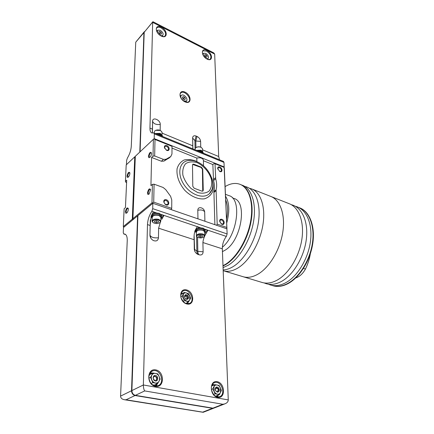 <?xml version="1.0" encoding="UTF-8"?>
<svg xmlns="http://www.w3.org/2000/svg" width="434" height="434" viewBox="0 0 434 434"><rect width="100%" height="100%" fill="white"/><g stroke="black" fill="none" stroke-linecap="round" stroke-linejoin="round"><path stroke-width="0.65" d="M272.769 285.686L273.116 285.789C277.744 287.107 282.724 286.38 288.046 283.608C299.72 277.456 310.332 260.4 312.816 243.224C315.344 226.027 309.54 211.466 299.704 207.843M271.521 285.268L272.726 285.67C277.353 286.988 282.328 286.261 287.65 283.483C299.324 277.326 309.941 260.254 312.426 243.062C314.954 225.859 309.144 211.298 299.308 207.685L298.494 207.403M268.413 284.21C273.561 286.538 279.274 286.082 285.545 282.832C297.594 276.463 308.471 258.393 310.549 240.691C312.692 222.973 305.916 208.716 295.402 206.307M264.208 282.93C269.335 285.274 275.031 284.802 281.308 281.525C293.335 275.096 304.229 256.917 306.344 239.139C308.52 221.345 301.793 207.067 291.312 204.702M261.881 282.393L262.223 282.496C266.796 283.798 271.733 283.033 277.028 280.201C288.643 273.914 299.292 256.613 301.874 239.253C304.5 221.877 298.836 207.235 289.115 203.671L271.093 196.569M257.801 274.25C269.297 267.729 280.006 250.017 282.767 232.347C285.577 214.662 280.19 199.879 270.691 196.407C280.19 199.879 285.577 214.662 282.767 232.347C280.006 250.017 269.297 267.729 257.801 274.25C252.561 277.19 247.706 278.026 243.235 276.756C247.706 278.026 252.561 277.19 257.801 274.25M303.491 268.391L305.455 269.042C307.771 264.225 309.377 259.196 310.272 253.961M295.76 277.917C299.536 276.74 302.769 273.783 305.455 269.042M305.731 268.434C307.977 263.726 309.518 258.827 310.348 253.727M225.561 196.255C229.423 202.472 229.814 211.385 226.738 222.984M225.474 194.307L229.006 195.642C241.982 198.674 237.718 234.789 222.344 247.25M232.385 197.861L233.883 198.425C247.716 201.609 241.32 240.93 224.986 250.255L222.436 251.628M225.132 186.582C230.394 183.436 235.299 182.66 239.839 184.255C248.948 187.559 253.83 202.559 250.7 220.76C247.619 238.944 236.834 257.357 225.571 264.279L222.989 265.7M240.23 184.407L240.273 184.423C249.382 187.732 254.27 202.727 251.15 220.922C248.069 239.101 237.289 257.503 226.022 264.414L223.005 266.042M241.581 184.998C251.118 187.624 256.57 202.401 253.668 220.835C250.819 239.248 239.888 258.154 228.398 265.152L223.065 267.659M244.912 186.495C254.959 188.291 261.122 202.765 258.528 221.432C255.989 240.073 244.895 259.537 233.118 266.612C229.662 268.706 226.336 269.807 223.157 269.91M249.409 188.258L251.53 188.861C260.796 192.229 265.874 207.148 262.868 225.154C259.906 243.143 249.149 261.295 237.794 268.06C232.619 271.109 227.85 272.02 223.494 270.789L223.184 270.697M262.223 282.496L242.899 276.653M225.729 200.025C227.828 204.957 228.11 211.304 226.564 219.061M125.643 234.523L123.733 233.975L123.261 232.684L123.5 227.503L137.589 215.872L131.535 390.752C131.67 393.312 132.837 394.897 135.023 395.52L212.524 408.307L213.978 408.09M123.912 233.991L124.802 234.056C126.516 234.685 127.325 236.883 127.238 240.653L120.576 396.106C120.641 398.011 121.911 399.215 124.374 399.719L126.055 399.779L135.023 395.52M137.893 215.844L137.589 215.872M152.833 203.291L226.906 228.832L227.128 233.948L152.719 208.656L152.833 203.291L137.903 215.617L131.887 390.578C132.023 393.139 133.189 394.728 135.381 395.347L212.91 408.155L214.396 407.927M126.055 399.779L203.313 412.246M227.128 233.948L226.331 236.427C223.629 240.132 222.295 244.266 222.327 248.823L228.268 399.915C228.197 401.738 226.998 403.072 224.66 403.924L222.875 404.266L144.696 390.92C143.828 389.64 143.383 387.654 143.361 384.98L131.887 390.578M151.797 214.662C152.459 213.669 153.81 213.089 155.849 212.915L153.3 212.058L151.244 215.861L150.153 225.463L147.479 224.6L143.361 384.98L228.268 399.915M147.479 224.6C147.734 219.799 149.188 215.373 151.846 211.309L152.719 208.656M163.83 215.606L161.801 217.201L161.768 219.365L163.83 215.606L161.318 214.759L161.481 215.861M197.47 254.194L199.293 254.856C201.669 255.333 202.944 254.319 203.117 251.818L202.906 242.535C203.172 239.714 204.126 236.872 205.765 234.007L207.821 230.427L205.032 229.488L205.141 230.297M195.718 230.747L195.712 230.503C195.631 229.033 197.058 228.127 199.998 227.79L197.166 226.836L195.11 230.459C194.144 233.584 193.824 236.66 194.144 239.704L158.616 228.203L160.206 222.685M152.822 240.208L153.462 240.566C156.392 241.559 158.057 240.626 158.464 237.761L158.616 228.203M153.462 240.566C151.227 239.318 150.05 237.49 149.925 235.076L150.153 225.463M197.774 254.346C195.658 253.19 194.497 251.416 194.286 249.035L194.144 239.704M216.653 396.681L217.906 395.222M212.248 384.546L213.913 385.056L212.042 384.92M215.177 395.933L215.872 396.052L219.42 394.604L221.4 390.405L219.121 385.452L214.857 384.649L212.834 388.826L215.123 393.833L219.42 394.604M155.084 385.842L156.88 383.895M152.166 373.424L149.584 373.625M152.768 384.849L154.309 385.126L157.683 383.515L160.141 379.126L159.088 376.457L157.819 373.896L153.023 372.996L149.697 374.667L148.829 376.159M211.602 386.043L214.857 384.649M211.396 389.439L212.834 388.826M213.582 394.468L215.123 393.833M217.336 391.842L218.302 389.911L217.987 388.897L215.779 387.882M217.575 391.804L218.318 389.927L217.987 388.886L215.98 387.736M217.016 391.821L217.602 391.799C219.208 389.824 218.769 388.425 216.284 387.6L215.253 389.661L215.546 390.595L217.016 391.821M217.331 392.195C219.425 391.815 219.843 390.372 218.579 387.86C216.55 386.336 215.405 386.895 215.156 389.531L215.514 390.681L217.331 392.195M217.391 394.17C218.796 394.36 219.837 393.784 220.526 392.45L220.374 387.877C219.588 386.282 218.503 385.327 217.108 385.001C215.714 384.801 214.667 385.359 213.962 386.683L214.092 391.278C214.884 392.895 215.986 393.855 217.391 394.17M148.835 378.188L150.511 377.358L152.849 382.647L157.683 383.515M153.023 372.996L150.511 377.358M151.173 383.455L152.849 382.647M155.627 380.58C158.112 379.831 155.942 375.014 153.804 376.533M155.952 380.51C157.298 378.193 156.69 376.788 154.119 376.305L154.065 376.321M155.139 380.564L155.898 380.526C157.71 378.345 157.222 376.886 154.433 376.148C152.708 377.732 152.942 379.202 155.139 380.564M155.41 380.954C158.437 381.524 158.513 375.974 155.502 375.448C152.48 374.846 152.372 380.423 155.41 380.954M155.377 383.027C156.956 383.249 158.171 382.658 159.023 381.264C159.783 379.788 159.804 378.188 159.088 376.457C158.285 374.77 157.103 373.75 155.535 373.392C153.967 373.159 152.746 373.734 151.878 375.112C151.103 376.582 151.075 378.193 151.786 379.945C152.6 381.654 153.799 382.679 155.377 383.027M195.951 232.185L194.736 231.447M207.821 230.427L204.875 232.38M161.801 217.201L161.253 217.564M151.813 217.401L150.929 216.68M151.64 215.839L151.699 214.857M202.7 234.642C204.126 235.19 204.55 235.89 203.98 236.747C202.179 238.103 200.052 238.282 197.595 237.273C194.985 235.803 199.477 233.465 202.7 234.642M198.859 235.591L198.669 236.595L200.351 237.148L202.228 236.704L202.428 235.7L200.741 235.141L198.859 235.591M197.378 237.121L196.401 236.058C196.89 234.045 199.081 233.367 202.966 234.029L204.674 235.38L204.414 236.411L203.823 236.915M196.39 235.553L196.336 232.32C196.824 230.291 199.005 229.613 202.884 230.28L204.582 231.637L204.593 232.141M196.347 232.966L195.984 232.347C196.51 230.145 198.881 229.407 203.09 230.134L204.935 231.604L204.609 232.787M195.973 231.794L195.962 231.311C196.493 229.103 198.859 228.365 203.069 229.092L204.908 230.573L204.924 231.116M195.967 231.81L195.729 231.327C196.287 229.006 198.777 228.23 203.204 228.995L205.146 230.552L204.94 231.62M199.998 227.79L203.188 228.165L205.032 229.488M158.529 220.016C160.2 220.667 160.694 221.481 160.005 222.458C158.128 223.798 155.942 223.917 153.43 222.81C150.652 221.199 155.068 218.752 158.529 220.016M154.629 221.036L154.547 222.127L156.376 222.723L158.285 222.241L158.377 221.161L156.544 220.553L154.629 221.036M153.148 222.599L152.133 221.427C152.584 219.327 154.813 218.644 158.806 219.376L160.797 220.966L160.466 222.137L159.777 222.675M152.144 220.814L152.215 217.58C152.67 215.47 154.884 214.781 158.866 215.514L160.851 217.119L160.84 217.727M152.198 218.253L151.846 217.597C152.334 215.302 154.743 214.559 159.066 215.356L161.22 217.098L160.835 218.405M151.862 216.929L151.867 216.533C152.361 214.233 154.764 213.485 159.083 214.287L161.236 216.029L161.226 216.691M151.835 217.022L151.623 216.544C152.139 214.125 154.672 213.338 159.218 214.179L161.481 216.018L161.242 217.184M155.849 212.915L159.235 213.327L161.318 214.759M156.414 220.586L156.376 222.723M158.307 221.134L158.285 222.241M200.313 235.244L200.351 237.148M202.206 235.624L202.228 236.704M187 303.648L187.889 302.173M182.692 293.433L180.956 293.53M184.298 292.44L188.519 293.579L189.696 295.831L190.662 298.212L188.6 301.744L184.352 300.626L182.193 295.95L184.298 292.44L181.103 294.415L180.685 295.109M185.926 303.339L188.6 301.744M183.121 301.37L184.352 300.626M180.81 296.802L182.193 295.95M186.772 299.135L187.027 297.681L186.549 296.655L184.808 295.836M186.832 299.129L187.043 297.697L186.549 296.644L184.841 295.787M186.294 299.086L187.146 299.053C188.437 297.073 187.851 295.836 185.399 295.332L184.64 297.241L185.106 298.239L186.294 299.086M186.571 299.362C188.719 299.189 189.132 297.908 187.808 295.516C185.687 294.073 184.596 294.594 184.526 297.089L185.106 298.321L186.571 299.362M183.376 298.223L186.582 301.125C187.971 301.435 189.023 301.028 189.739 299.91L189.696 295.831L186.517 292.95C185.139 292.624 184.081 293.021 183.354 294.127L183.376 298.223M162.37 135.847L160.461 133.531L160.092 133.629M160.184 134.182L160.048 133.368L155.35 133.493M160.585 134.339L160.461 133.531M203.009 152.383L201.354 150.381L201.018 150.484M201.126 151.021L200.969 150.229L196.456 150.348M201.495 151.168L201.354 150.381M152.735 21.852L144.202 32.284L152.931 21.716L213.696 52.845L214.673 54.082L152.67 22.367L149.952 128.122C149.92 130.78 150.544 132.397 151.829 132.972L153.929 132.907L154.314 133.894L154.216 138.614L153.902 138.913L172 146.334L171.967 153.972L170.801 156.522L166.038 159.251L163.45 159.387L154.667 155.969L155.003 139.46L153.902 138.913M144.202 32.284L140.095 151.77M219.479 159.793L218.698 156.517L202.586 149.86M153.929 132.907L223.483 161.437L223.982 162.414L154.314 133.894M154.216 138.614L224.183 166.949L223.982 162.414M224.183 166.949L223.852 167.209L224.307 167.839L226.884 228.827M214.673 54.082L218.698 156.517M144.381 31.628L143.936 32.593L139.802 152.046M144.088 31.986L135.744 42.179L143.936 32.593M126.43 164.703L126.636 160.336L127.412 157.998C129.701 154.216 130.992 150.321 131.28 146.312L135.744 42.179M192.604 138.034L194.926 140.627L195.815 141.001L200.611 141.397C200.351 139.206 199.146 137.551 196.998 136.439L196.114 136.059C194.237 135.397 193.081 135.869 192.647 137.464L192.88 148.884M152.578 121.205L152.605 121.346C153.696 123.885 156.245 124.911 160.254 124.433C160.526 120.12 152.844 116.61 152.594 120.972L152.442 132.728M160.254 124.433L160.162 130.314M200.611 141.397L200.741 147.148M203.09 55.01L203.589 53.219L205.738 53.371C208.331 55.243 209.096 56.973 208.016 58.579L206.617 58.709M207.186 56.588L206.465 55.161L205.092 54.467L204.436 55.199L205.157 56.632L206.535 57.326L207.186 56.588L206.481 57.299M157.347 32.382L157.705 30.114L160.227 30.266C162.929 32.149 163.732 33.917 162.642 35.566L160.884 35.718M161.681 33.592L160.954 32.111L159.452 31.351L158.681 32.078L159.414 33.564L160.916 34.319L161.681 33.592M205.597 56.854L205.325 56.311L206.465 55.161M205.325 56.311L204.881 56.089M158.73 32.176L159.452 31.351M160.13 33.923L159.853 33.358L160.954 32.111M159.853 33.358L159.137 33M201.126 147.338L200.969 147.251C199.352 146.573 197.79 146.632 196.276 147.424M202.575 149.383L202.564 148.819L201.267 147.408C199.114 146.562 197.193 146.741 195.512 147.94L194.915 149.719M203.248 153.137L203.21 152.876C202.423 151.151 200.53 150.457 197.535 150.793M202.976 153.023C202.217 152.003 200.888 151.455 198.984 151.385M160.439 130.46L155.73 130.325M162.028 132.853L162.039 132.169L160.558 130.52C158.437 129.636 156.528 129.744 154.819 130.851L154.048 132.956M162.571 136.455L162.555 136.341C161.687 134.377 159.636 133.574 156.397 133.922M162.186 136.292C161.302 135.191 159.858 134.6 157.868 134.524M183.577 100.834L186.186 101.068C188.871 99.63 183.994 93.5 181.537 95.23C180.69 95.854 180.582 96.885 181.206 98.323M184.624 97.27L183.105 96.576L182.356 97.449L183.121 99.017L184.64 99.706L185.389 98.827L184.624 97.27L183.436 98.42L182.654 98.062M184.531 99.657L185.389 98.827M183.902 99.37L183.436 98.42M202.738 191.166L202.418 169.32L201.061 167.453L192.642 164.426M166.038 200.41C168.191 201.799 168.636 203.221 167.372 204.674L165.153 204.235L163.944 202.352L164.643 200.443L166.038 200.41M219.892 222.089L219.75 221.373L220.467 219.957L221.584 219.951C223.618 221.329 224.042 222.707 222.854 224.09L220.987 223.662M217.819 169.211L218.324 167.6L219.506 167.616C221.378 168.902 221.823 170.166 220.835 171.403L219.441 171.284M192.49 165.001L192.908 164.182L193.819 164.188L201.387 167.188L202.749 169.048L203.258 190.249L202.797 191.139L201.94 191.139L194.199 188.253L192.799 186.332L192.49 165.001M164.752 148.482L164.54 147.826L165.104 146.307L166.553 146.307C168.528 147.603 168.994 148.895 167.958 150.186L166.124 149.996M151.515 152.974L151.276 152.779C150.18 152.969 149.464 154.124 149.122 156.245L149.844 157.352M150.636 189.571L150.348 189.338C149.225 189.512 148.504 190.683 148.184 192.842L148.678 194.09L149.036 194.085M166.331 199.732C170.334 201.094 168.945 207.273 165.262 204.354L163.797 202.076C163.623 200.123 164.47 199.342 166.331 199.732M221.866 219.311C225.327 220.456 224.666 226.32 221.329 223.933L219.647 221.025C219.718 219.539 220.461 218.964 221.866 219.311M219.778 166.998C222.821 168.132 222.664 173.155 219.626 171.392L217.656 168.408C217.727 167.063 218.432 166.591 219.778 166.998M166.835 145.65C170.258 146.936 169.71 152.155 166.341 150.131L164.399 147.484C164.312 145.791 165.121 145.178 166.835 145.65M148.423 156.321C148.471 157.678 148.965 158.003 149.893 157.309C151.005 156.083 151.547 154.645 151.515 153.001C150.37 151.515 149.339 152.627 148.423 156.321M147.452 192.924C147.522 194.47 148.081 194.833 149.122 194.003L150.647 189.653C149.448 187.998 148.385 189.088 147.452 192.924M128.312 208.526L128.079 208.353C127.075 208.537 126.419 209.644 126.099 211.683L126.837 212.931M129.869 172.846L129.674 172.699C128.692 172.889 128.035 173.985 127.704 175.987L128.334 177.11C129.419 175.873 129.934 174.446 129.869 172.824C128.811 171.544 127.862 172.623 127.032 176.063C127.048 177.387 127.487 177.734 128.339 177.105M135.321 156.435L134.746 156.831L132.305 219.137L133.113 219.571L152.502 203.562L152.41 203.069L153.717 202.141L154.086 184.19L152.394 184.374L151.981 202.852L132.918 218.633L135.327 156.278L153.804 138.896M152.41 203.069L151.981 202.852M154.086 184.19L163.103 187.461L165.734 189.62L170.578 196.266L171.766 199.944L171.728 208.38L153.717 202.141M226.949 228.783L224.118 167.416L215.02 163.737L215.703 178.841C216.843 182.86 216.973 186.522 216.094 189.837L217.174 224.112L216.653 225.295M226.754 227.427L217.174 224.112M212.031 189.463L209.329 193.721C203.519 199.32 190.667 194.904 183.962 184.618C177.11 174.408 179.074 162.419 187.439 160.705M223.852 167.209L214.331 163.358L212.861 164.551L213.539 180.528L215.703 178.841M214.879 224.687L213.908 191.502C214.792 188.193 214.667 184.531 213.539 180.528M204.913 221.248L204.68 211.938C204.273 209.432 202.814 208.011 200.307 207.685C198.712 207.658 197.877 208.515 197.796 210.251C201.295 209.573 203.589 210.132 204.68 211.938L204.696 212.53M163.45 159.387L161.377 161.236L151.596 157.455L150.934 185.627L152.394 184.374M151.596 157.455L153.018 156.153L154.667 155.969M161.377 161.236L163.927 161.112L166.038 159.251M169.39 157.77L163.96 161.095M172 146.334L155.003 139.46M153.018 156.153L153.392 139.178M132.305 219.137L123.305 226.591L123.798 227.259L133.113 219.571L132.918 218.633M126.598 182.546L125.838 182.275L125.421 181.407L126.196 164.925L134.746 156.831M125.404 211.754C125.437 213.262 125.925 213.642 126.869 212.904C127.932 211.629 128.415 210.175 128.318 208.542C127.216 207.132 126.245 208.201 125.404 211.754M123.305 226.591L124.14 208.732L125.453 207.604L126.706 180.235L125.421 181.407M171.191 209.622L171.728 208.38M197.958 218.85L197.796 210.251M214.331 163.358L215.02 163.737M211.716 177.951C213.3 182.871 213.62 187.401 212.682 191.54C210.984 195.175 208.239 197.606 204.452 198.826C198.229 199.602 190.776 196.396 184.689 190.217C178.9 183.072 176.361 175.9 177.077 168.707C178.32 164.632 180.68 161.73 184.146 160.005C188.074 159.126 192.316 159.625 196.879 161.502L196.814 158.084C200.15 157.368 202.336 157.981 203.383 159.929L203.4 160.569M212.861 164.551L203.405 160.743M196.814 158.084L171.994 148.086M120.576 396.106L131.535 390.752M202.9 412.067L212.524 408.307M144.696 390.92L135.381 395.347M222.875 404.266L212.91 408.155M226.331 236.427L204.832 229.174M200.665 227.774L161.074 214.423M156.549 212.899L151.846 211.309M222.327 248.823L202.906 242.535M186.788 303.963C194.785 306.062 194.557 292.001 186.674 289.945C178.705 287.634 178.71 301.901 186.788 303.963M155.508 386.417C164.605 388.034 164.73 371.488 155.779 369.893C146.73 367.994 146.307 384.839 155.508 386.417M217.694 397.398C225.778 398.835 225.165 383.092 217.201 381.676C209.145 379.983 209.524 395.998 217.694 397.398M132.142 381.318L131.86 381.312M131.535 391.159L132.017 391.875M132.186 381.996L131.822 382.468M217.054 396.801L217.911 395.222M217.277 396.893L219.23 396.817L217.407 396.877L218.345 395.043M214.347 384.866L212.454 384.231M219.23 396.817C226.326 395.211 221.557 380.244 214.749 382.571L213.523 383.151M155.795 385.945L157.027 383.824M152.312 373.349L149.958 372.99M156.224 385.967L157.488 383.607M152.768 373.121L150.224 372.638M155.144 385.897L157.672 385.761C165.674 383.672 160.385 368.043 152.703 370.907L150.886 371.938M203.117 251.818L196.846 251.215L196.591 236.449M199.293 254.856C198.376 254.362 197.882 253.255 197.828 251.525L197.568 237.257M198.311 254.552C197.389 254.058 196.9 252.946 196.846 251.215L194.286 249.035M205.765 234.007L205.716 231.902M158.464 237.761C154.016 238.206 151.178 237.355 149.952 235.195L149.925 235.076M187.336 303.697L187.824 302.335M182.497 293.406L181.07 293.21M187.683 303.724L188.242 301.961M183.039 293.221L181.211 292.885M186.425 303.588L189.284 303.48C195.826 301.288 189.549 288.019 183.343 290.856L181.965 291.773M192.723 145.786L162.028 133.108M152.394 129.131L149.952 128.122M185.106 101.892C191.79 104.93 191.627 95.1 185.025 92.127C178.363 88.97 178.369 98.881 185.106 101.892M161.361 27.179C167.898 30.461 167.833 39.369 161.215 36.022C154.547 32.702 154.77 23.74 161.361 27.179M206.828 50.42C212.823 53.431 213.165 62.165 207.099 59.1C200.985 56.051 200.779 47.263 206.828 50.42M206.551 51.071C210.631 54.011 211.825 56.74 210.132 59.257C209.595 59.442 208.353 60.489 204.268 56.724C201.197 52.205 202.673 51.044 203.161 50.827L206.551 51.071M207.718 58.878L207.837 59.274M202.564 53.735L202.949 53.865M161.079 27.863C165.321 30.83 166.585 33.608 164.866 36.201C164.198 36.467 162.853 37.563 158.432 33.776C155.052 29.181 156.544 27.977 157.097 27.619C158.101 26.973 159.424 27.054 161.079 27.863M156.5 28.302L157.097 27.619L156.5 28.302M162.462 35.772L162.674 36.413M156.5 30.592L157.146 30.754M162.245 36.011L162.354 36.331M156.609 30.917L156.934 30.998M196.114 136.059L194.926 140.627L195.067 148.504M196.998 136.439L195.815 141.001L195.935 147.62M186.083 102.061L185.936 101.306M180.842 95.903L180.099 95.719M186.387 102.126L186.181 101.073L185.378 101.838M180.289 96.446L181.087 95.664L180.05 95.409M180.37 93.391L181.076 92.697C179.329 93.625 179.204 98.285 185.02 101.686C187.168 102.267 188.296 102.332 188.394 101.887C192.62 99.63 184.949 89.974 181.076 92.697L180.354 93.418M193.488 164.459L193.819 164.188M202.922 190.51L203.258 190.249M202.418 169.32L202.749 169.048M201.061 167.453L201.387 167.188M197.139 162.663C203.79 165.755 209.389 172.363 211.472 179.557C212.139 184.26 211.342 188.106 209.079 191.106C206.031 193.244 202.239 193.721 197.709 192.55L191.177 188.616C187.2 184.651 184.434 180.17 182.888 175.168C182.323 170.35 183.262 166.499 185.709 163.629C188.888 161.681 192.701 161.361 197.139 162.663M213.36 179.437L215.519 177.75M213.908 191.502L216.094 189.837M213.799 192.501L215.986 190.841M168.723 158.356L170.801 156.522M273.116 285.789L272.726 285.67M223.494 270.789L243.235 276.756M251.926 189.012L270.691 196.407M203.183 412.3L213.533 408.264M224.66 403.924L213.913 408.112M203.161 412.295L124.374 399.719M125.714 234.582L123.733 233.975M213.75 383.005L214.749 382.571C213.398 383.455 213.013 382.544 211.559 386.2C210.338 390.703 214.624 396.166 215.052 395.841L217.407 396.877M151.238 371.65L152.703 370.907C146.464 372.177 148.39 385.142 155.269 385.88L157.672 385.761M216.002 387.719L216.284 387.6M154.119 376.305L154.433 376.148M194.654 250.874L194.128 235.57M150.961 238.364L149.952 235.195L150.31 219.929M203.98 236.747L204.414 236.411M204.674 235.38L204.582 231.637M204.935 231.604L204.908 230.573M205.146 230.552L205.125 229.722M160.005 222.458L160.466 222.137M160.797 220.966L160.851 217.119M161.22 217.098L161.236 216.029M161.481 216.018L161.491 215.166M182.139 291.605L183.343 290.856C180.897 292.049 180.186 294.518 181.211 298.256C183.191 301.749 184.982 303.518 186.587 303.556L189.284 303.48M185.052 295.543L185.399 295.332M162.338 135.441L162.332 135.771M202.971 152.003L202.976 152.329M203.248 53.566L202.694 54.125M208.016 58.579L207.463 59.133M157.325 30.548L156.734 31.226M162.642 35.566L162.045 36.234M192.647 137.464L192.804 148.417M152.594 120.972L152.35 132.321M200.969 147.251L201.267 147.408M202.564 148.819L202.624 151.303M160.276 130.374L160.558 130.52M162.039 132.169L162.007 134.703M164.643 200.443L164.22 200.79M220.467 219.957L220.13 220.19M218.324 167.6L218.025 167.833M165.104 146.307L164.741 146.638M163.944 202.352L163.797 202.076M219.75 221.373L219.647 221.025M217.754 168.783L217.656 168.408M164.54 147.826L164.399 147.484M209.638 193.418C217.749 185.209 209.345 166.39 196.662 161.638C193.651 160.428 190.727 160.086 187.884 160.613M163.927 161.112L166.005 159.267M209.329 193.721L211.895 189.821M203.535 165.907L203.383 159.929"/></g></svg>
